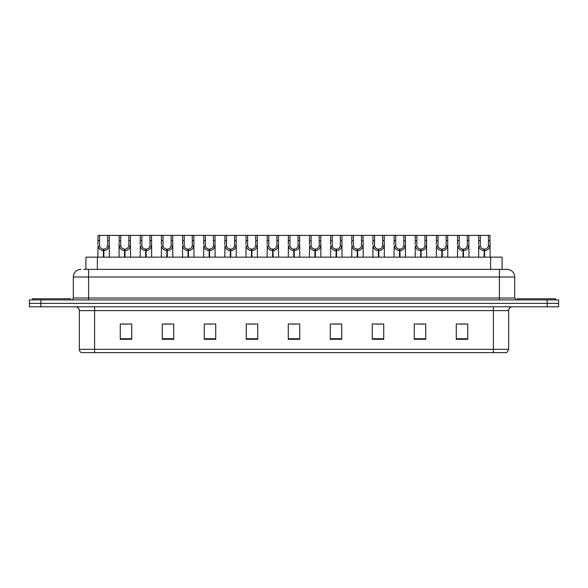 <?xml version="1.0" encoding="UTF-8"?>
<svg xmlns="http://www.w3.org/2000/svg" width="588" height="588" viewBox="0 0 588 588"><rect width="100%" height="100%" fill="white"/><g stroke="black" fill="none" stroke-linecap="round" stroke-linejoin="round"><path stroke-width="0.88" d="M85.914 269.37L85.914 257.154L502.086 257.154L502.086 269.37M508.657 349.323L506.79 352.609L493.383 352.609L493.383 349.323L508.657 349.323L508.657 310.611A3.815 3.815 0 0 1 512.479 306.789M493.383 352.609L81.21 352.609A3.815 3.815 0 0 1 79.343 349.323L79.343 310.611C79.115 308.288 77.844 307.017 75.521 306.789M558.6 306.789L558.6 303.357L29.4 303.357L29.4 306.789L40.851 306.789L40.851 303.357L29.4 303.357L29.4 299.917L40.851 299.917L40.851 303.357L558.6 303.357L558.6 306.789L40.851 306.789M467.725 339.283L467.725 324.01L456.273 324.01L456.273 339.283L467.725 339.283M425.727 339.283L425.727 324.01L414.275 324.01L414.275 339.283L425.727 339.283M383.729 339.283L383.729 324.01L372.27 324.01L372.27 339.283L383.729 339.283M341.731 339.283L341.731 324.01L330.272 324.01L330.272 339.283L341.731 339.283M131.727 339.283L131.727 324.01L120.275 324.01L120.275 339.283L131.727 339.283M173.725 339.283L173.725 324.01L162.273 324.01L162.273 339.283L173.725 339.283M215.73 339.283L215.73 324.01L204.271 324.01L204.271 339.283L215.73 339.283M257.728 339.283L257.728 324.01L246.269 324.01L246.269 339.283L257.728 339.283M299.726 339.283L299.726 324.01L288.274 324.01L288.274 339.283L299.726 339.283M375.747 324.091L381.472 324.091M418.053 324.091L423.779 324.091M460.36 324.091L466.086 324.091M248.834 324.091L254.56 324.091M206.528 324.091L212.253 324.091M164.221 324.091L169.947 324.091M121.914 324.091L127.64 324.091M333.44 324.091L339.166 324.091M291.134 324.091L296.866 324.091M83.797 269.37L507.054 269.37A7.637 7.637 0 0 1 514.691 277.007L514.691 298.006L516.602 299.917M83.621 269.37L88.582 269.37L88.582 277.007L73.309 277.007L73.309 298.006A1.911 1.911 0 0 1 71.398 299.917M80.946 269.37A7.637 7.637 0 0 0 73.309 277.007M558.6 299.917L558.6 303.357L558.6 299.917L40.851 299.917M514.691 277.007L499.418 277.007L499.418 269.37L507.054 269.37M103.378 257.154L103.444 249.136C101.481 248.937 100.188 247.901 99.57 246.027L99.585 235.391L109.236 235.391L109.353 257.154M103.378 250.664C100.526 250.341 98.74 248.797 98.005 246.027L97.895 257.154M97.895 244.659L98.012 235.391L99.585 235.391M103.811 257.154L103.811 249.136C105.767 248.937 107.06 247.901 107.685 246.027L107.663 235.391M103.811 249.136L103.878 257.154M103.444 249.136L103.444 257.154M109.353 244.659L109.25 246.027C108.515 248.797 106.722 250.341 103.878 250.664M109.236 235.391L119.166 235.391L119.048 257.154M70.633 299.917L70.633 298.77L32.458 298.77L32.458 299.917M124.531 257.154L124.597 249.136C122.635 248.937 121.341 247.901 120.724 246.027L120.738 235.391L130.389 235.391L130.507 257.154M124.531 250.664C121.679 250.341 119.893 248.797 119.158 246.027L119.048 244.659M124.965 257.154L124.965 249.136C126.92 248.937 128.213 247.901 128.838 246.027L128.816 235.391M124.965 249.136L125.031 257.154M124.597 249.136L124.597 257.154M130.507 244.659L130.404 246.027C129.669 248.797 127.875 250.341 125.031 250.664M120.738 235.391L119.166 235.391M145.684 257.154L145.751 249.136C143.788 248.937 142.494 247.901 141.877 246.027L141.892 235.391L151.542 235.391L151.66 257.154M145.684 250.664C142.833 250.341 141.047 248.797 140.304 246.027L140.201 257.154M140.201 244.659L140.319 235.391L141.892 235.391M146.111 257.154L146.111 249.136C148.073 248.937 149.367 247.901 149.991 246.027L149.969 235.391M146.111 249.136L146.184 257.154M145.751 249.136L145.751 257.154M151.66 244.659L151.557 246.027C150.815 248.797 149.029 250.341 146.184 250.664M166.83 257.154L166.904 249.136C164.941 248.937 163.648 247.901 163.023 246.027L163.045 235.391L172.696 235.391L172.813 257.154M166.83 250.664C163.986 250.341 162.2 248.797 161.457 246.027L161.355 257.154M161.355 244.659L161.472 235.391L163.045 235.391M167.264 257.154L167.264 249.136C169.226 248.937 170.52 247.901 171.137 246.027L171.123 235.391M167.264 249.136L167.33 257.154M166.904 249.136L166.904 257.154M172.813 244.659L172.71 246.027C171.968 248.797 170.182 250.341 167.33 250.664M187.984 257.154L188.05 249.136C186.095 248.937 184.801 247.901 184.176 246.027L184.198 235.391L193.849 235.391L193.966 257.154M187.984 250.664C185.139 250.341 183.346 248.797 182.611 246.027L182.508 257.154M182.508 244.659L182.625 235.391L184.198 235.391M188.417 257.154L188.417 249.136C190.38 248.937 191.673 247.901 192.291 246.027L192.276 235.391M188.417 249.136L188.483 257.154M188.05 249.136L188.05 257.154M193.966 244.659L193.856 246.027C193.121 248.797 191.335 250.341 188.483 250.664M130.389 235.391L140.319 235.391M151.542 235.391L161.472 235.391M172.696 235.391L182.625 235.391M555.542 299.917L555.542 298.77L517.366 298.77L517.366 299.917M209.137 257.154L209.203 249.136C207.248 248.937 205.954 247.901 205.33 246.027L205.352 235.391L215.002 235.391L215.12 257.154M209.137 250.664C206.292 250.341 204.499 248.797 203.764 246.027L203.661 257.154M203.661 244.659L203.779 235.391L205.352 235.391M209.571 257.154L209.571 249.136C211.533 248.937 212.827 247.901 213.444 246.027L213.429 235.391M209.571 249.136L209.637 257.154M209.203 249.136L209.203 257.154M215.12 244.659L215.01 246.027C214.275 248.797 212.489 250.341 209.637 250.664M230.29 257.154L230.356 249.136C228.401 248.937 227.108 247.901 226.483 246.027L226.505 235.391L236.156 235.391L236.266 257.154M230.29 250.664C227.446 250.341 225.652 248.797 224.917 246.027L224.814 257.154M224.814 244.659L224.932 235.391L226.505 235.391M230.724 257.154L230.724 249.136C232.686 248.937 233.98 247.901 234.597 246.027L234.583 235.391M230.724 249.136L230.79 257.154M230.356 249.136L230.356 257.154M236.266 244.659L236.163 246.027C235.428 248.797 233.634 250.341 230.79 250.664M251.444 257.154L251.51 249.136C249.555 248.937 248.261 247.901 247.636 246.027L247.658 235.391L257.301 235.391L257.419 257.154M251.444 250.664C248.599 250.341 246.806 248.797 246.071 246.027L245.968 257.154M245.968 244.659L246.085 235.391L247.658 235.391M251.877 257.154L251.877 249.136C253.84 248.937 255.126 247.901 255.751 246.027L255.736 235.391M251.877 249.136L251.943 257.154M251.51 249.136L251.51 257.154M257.419 244.659L257.316 246.027C256.581 248.797 254.788 250.341 251.943 250.664M193.849 235.391L203.779 235.391M215.002 235.391L224.932 235.391M236.156 235.391L246.085 235.391M272.597 257.154L272.663 249.136C270.7 248.937 269.414 247.901 268.789 246.027L268.812 235.391L278.455 235.391L278.572 257.154M272.597 250.664C269.752 250.341 267.959 248.797 267.224 246.027L267.121 257.154M267.121 244.659L267.239 235.391L268.812 235.391M273.03 257.154L273.03 249.136C274.993 248.937 276.279 247.901 276.904 246.027L276.889 235.391M273.03 249.136L273.097 257.154M272.663 249.136L272.663 257.154M278.572 244.659L278.469 246.027C277.734 248.797 275.941 250.341 273.097 250.664M293.75 257.154L293.816 249.136C291.854 248.937 290.568 247.901 289.943 246.027L289.957 235.391L299.608 235.391L299.726 257.154M293.75 250.664C290.906 250.341 289.112 248.797 288.377 246.027L288.274 257.154M288.274 244.659L288.392 235.391L289.957 235.391M294.184 257.154L294.184 249.136C296.146 248.937 297.432 247.901 298.057 246.027L298.043 235.391M294.184 249.136L294.25 257.154M293.816 249.136L293.816 257.154M299.726 244.659L299.623 246.027C298.888 248.797 297.094 250.341 294.25 250.664M314.903 257.154L314.97 249.136C313.007 248.937 311.721 247.901 311.096 246.027L311.111 235.391L320.761 235.391L320.879 257.154M314.903 250.664C312.059 250.341 310.266 248.797 309.531 246.027L309.428 257.154M309.428 244.659L309.545 235.391L311.111 235.391M315.337 257.154L315.337 249.136C317.299 248.937 318.586 247.901 319.211 246.027L319.188 235.391M315.337 249.136L315.403 257.154M314.97 249.136L314.97 257.154M320.879 244.659L320.776 246.027C320.041 248.797 318.248 250.341 315.403 250.664M336.057 257.154L336.123 249.136C334.16 248.937 332.874 247.901 332.249 246.027L332.264 235.391L341.915 235.391L342.032 257.154M336.057 250.664C333.212 250.341 331.419 248.797 330.684 246.027L330.581 257.154M330.581 244.659L330.699 235.391L332.264 235.391M336.49 257.154L336.49 249.136C338.445 248.937 339.739 247.901 340.364 246.027L340.342 235.391M336.49 249.136L336.556 257.154M336.123 249.136L336.123 257.154M342.032 244.659L341.929 246.027C341.194 248.797 339.401 250.341 336.556 250.664M357.21 257.154L357.276 249.136C355.314 248.937 354.02 247.901 353.403 246.027L353.417 235.391L363.068 235.391L363.186 257.154M357.21 250.664C354.366 250.341 352.572 248.797 351.837 246.027L351.734 257.154M351.734 244.659L351.844 235.391L353.417 235.391M357.644 257.154L357.644 249.136C359.599 248.937 360.892 247.901 361.517 246.027L361.495 235.391M357.644 249.136L357.71 257.154M357.276 249.136L357.276 257.154M363.186 244.659L363.083 246.027C362.348 248.797 360.554 250.341 357.71 250.664M257.301 235.391L267.239 235.391M278.455 235.391L288.392 235.391M299.608 235.391L309.545 235.391M320.761 235.391L330.699 235.391M341.915 235.391L351.844 235.391M378.363 257.154L378.429 249.136C376.467 248.937 375.173 247.901 374.556 246.027L374.571 235.391L384.221 235.391L384.339 257.154M378.363 250.664C375.511 250.341 373.725 248.797 372.99 246.027L372.88 257.154M372.88 244.659L372.998 235.391L374.571 235.391M378.797 257.154L378.797 249.136C380.752 248.937 382.046 247.901 382.67 246.027L382.648 235.391M378.797 249.136L378.863 257.154M378.429 249.136L378.429 257.154M384.339 244.659L384.236 246.027C383.501 248.797 381.708 250.341 378.863 250.664M399.517 257.154L399.583 249.136C397.62 248.937 396.327 247.901 395.709 246.027L395.724 235.391L405.375 235.391L405.492 257.154M399.517 250.664C396.665 250.341 394.879 248.797 394.144 246.027L394.034 257.154M394.034 244.659L394.151 235.391L395.724 235.391M399.95 257.154L399.95 249.136C401.905 248.937 403.199 247.901 403.824 246.027L403.802 235.391M399.95 249.136L400.016 257.154M399.583 249.136L399.583 257.154M405.492 244.659L405.389 246.027C404.654 248.797 402.861 250.341 400.016 250.664M420.67 257.154L420.736 249.136C418.774 248.937 417.48 247.901 416.863 246.027L416.877 235.391L426.528 235.391L426.645 257.154M420.67 250.664C417.818 250.341 416.032 248.797 415.29 246.027L415.187 257.154M415.187 244.659L415.304 235.391L416.877 235.391M421.096 257.154L421.096 249.136C423.059 248.937 424.352 247.901 424.977 246.027L424.955 235.391M421.096 249.136L421.17 257.154M420.736 249.136L420.736 257.154M426.645 244.659L426.543 246.027C425.8 248.797 424.014 250.341 421.17 250.664M441.816 257.154L441.889 249.136C439.927 248.937 438.633 247.901 438.009 246.027L438.031 235.391L447.681 235.391L447.799 257.154M441.816 250.664C438.971 250.341 437.185 248.797 436.443 246.027L436.34 257.154M436.34 244.659L436.458 235.391L438.031 235.391M442.25 257.154L442.25 249.136C444.212 248.937 445.506 247.901 446.123 246.027L446.108 235.391M442.25 249.136L442.316 257.154M441.889 249.136L441.889 257.154M447.799 244.659L447.696 246.027C446.954 248.797 445.167 250.341 442.316 250.664M462.969 257.154L463.035 249.136C461.08 248.937 459.787 247.901 459.162 246.027L459.184 235.391L468.834 235.391L468.952 257.154M462.969 250.664C460.125 250.341 458.331 248.797 457.596 246.027L457.493 257.154M457.493 244.659L457.611 235.391L459.184 235.391M463.403 257.154L463.403 249.136C465.365 248.937 466.659 247.901 467.276 246.027L467.262 235.391M463.403 249.136L463.469 257.154M463.035 249.136L463.035 257.154M468.952 244.659L468.842 246.027C468.107 248.797 466.321 250.341 463.469 250.664M484.122 257.154L484.189 249.136C482.233 248.937 480.94 247.901 480.315 246.027L480.337 235.391L489.988 235.391L490.105 257.154M484.122 250.664C481.278 250.341 479.485 248.797 478.75 246.027L478.647 257.154M478.647 244.659L478.764 235.391L480.337 235.391M484.556 257.154L484.556 249.136C486.519 248.937 487.812 247.901 488.43 246.027L488.415 235.391M484.556 249.136L484.622 257.154M484.189 249.136L484.189 257.154M490.105 244.659L489.995 246.027C489.26 248.797 487.474 250.341 484.622 250.664M363.068 235.391L372.998 235.391M384.221 235.391L394.151 235.391M405.375 235.391L415.304 235.391M426.528 235.391L436.458 235.391M447.681 235.391L457.611 235.391M468.834 235.391L478.764 235.391M97.373 269.37L97.373 257.154M490.627 269.37L490.627 257.154M493.383 306.789L493.383 310.611L79.343 310.611M508.657 310.611L493.383 310.611L493.383 349.323L94.617 349.323L94.617 352.609M79.343 349.323L94.617 349.323L94.617 306.789M547.149 306.789L547.149 299.917M299.726 338.754L288.274 338.754M257.728 338.754L246.269 338.754M215.73 338.754L204.271 338.754M173.725 338.754L162.273 338.754M131.727 338.754L120.275 338.754M341.731 338.754L330.272 338.754M383.729 338.754L372.27 338.754M425.727 338.754L414.275 338.754M467.725 338.754L456.273 338.754M88.582 299.917L88.582 298.006L514.691 298.006M73.309 298.006L88.582 298.006L88.582 277.007L499.418 277.007L499.418 299.917M99.585 240.624L98.012 240.624M99.57 246.027L98.005 246.027M109.25 246.027L107.685 246.027M109.236 240.624L107.663 240.624M120.738 240.624L119.166 240.624M120.724 246.027L119.158 246.027M130.404 246.027L128.838 246.027M130.389 240.624L128.816 240.624M141.892 240.624L140.319 240.624M141.877 246.027L140.304 246.027M151.557 246.027L149.991 246.027M151.542 240.624L149.969 240.624M163.045 240.624L161.472 240.624M163.023 246.027L161.457 246.027M172.71 246.027L171.137 246.027M172.696 240.624L171.123 240.624M184.198 240.624L182.625 240.624M184.176 246.027L182.611 246.027M193.856 246.027L192.291 246.027M193.849 240.624L192.276 240.624M205.352 240.624L203.779 240.624M205.33 246.027L203.764 246.027M215.01 246.027L213.444 246.027M215.002 240.624L213.429 240.624M226.505 240.624L224.932 240.624M226.483 246.027L224.917 246.027M236.163 246.027L234.597 246.027M236.156 240.624L234.583 240.624M247.658 240.624L246.085 240.624M247.636 246.027L246.071 246.027M257.316 246.027L255.751 246.027M257.301 240.624L255.736 240.624M268.812 240.624L267.239 240.624M268.789 246.027L267.224 246.027M278.469 246.027L276.904 246.027M278.455 240.624L276.889 240.624M289.957 240.624L288.392 240.624M289.943 246.027L288.377 246.027M299.623 246.027L298.057 246.027M299.608 240.624L298.043 240.624M311.111 240.624L309.545 240.624M311.096 246.027L309.531 246.027M320.776 246.027L319.211 246.027M320.761 240.624L319.188 240.624M332.264 240.624L330.699 240.624M332.249 246.027L330.684 246.027M341.929 246.027L340.364 246.027M341.915 240.624L340.342 240.624M353.417 240.624L351.844 240.624M353.403 246.027L351.837 246.027M363.083 246.027L361.517 246.027M363.068 240.624L361.495 240.624M374.571 240.624L372.998 240.624M374.556 246.027L372.99 246.027M384.236 246.027L382.67 246.027M384.221 240.624L382.648 240.624M395.724 240.624L394.151 240.624M395.709 246.027L394.144 246.027M405.389 246.027L403.824 246.027M405.375 240.624L403.802 240.624M416.877 240.624L415.304 240.624M416.863 246.027L415.29 246.027M426.543 246.027L424.977 246.027M426.528 240.624L424.955 240.624M438.031 240.624L436.458 240.624M438.009 246.027L436.443 246.027M447.696 246.027L446.123 246.027M447.681 240.624L446.108 240.624M459.184 240.624L457.611 240.624M459.162 246.027L457.596 246.027M468.842 246.027L467.276 246.027M468.834 240.624L467.262 240.624M480.337 240.624L478.764 240.624M480.315 246.027L478.75 246.027M489.995 246.027L488.43 246.027M489.988 240.624L488.415 240.624"/></g></svg>
